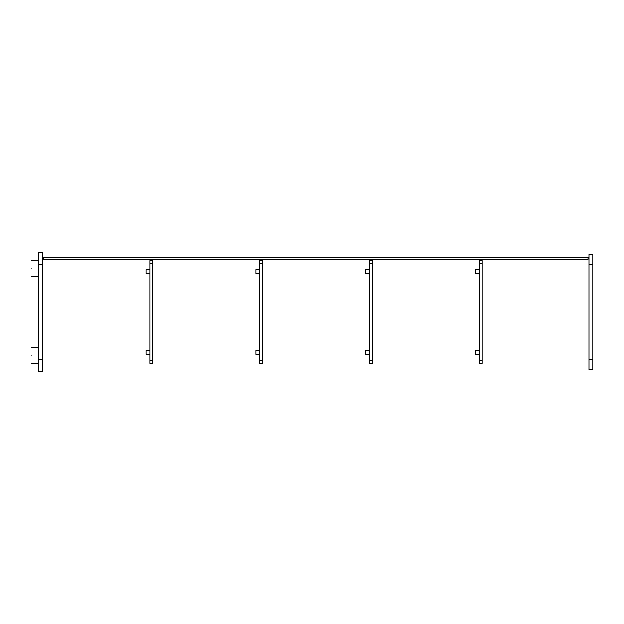 <?xml version="1.0" encoding="UTF-8"?>
<svg xmlns="http://www.w3.org/2000/svg" width="624" height="624" viewBox="0 0 624 624"><rect width="100%" height="100%" fill="white"/><g stroke="black" fill="none" stroke-linecap="round" stroke-linejoin="round"><path stroke-width="0.47" stroke-dasharray="3.12 2.34" d="M482.219 263.78L479.645 263.78L479.645 260.567L482.219 260.567L482.219 363.433L479.645 363.433L479.645 360.22L482.219 360.22M479.645 263.78L479.645 360.22M479.645 354.432L475.784 354.432L475.784 350.579L475.784 354.432L479.645 354.432L479.645 350.579L479.645 354.432L479.645 350.579L475.784 350.579L479.645 350.579L479.645 354.432L475.784 354.432L475.784 350.579L479.645 350.579M479.645 273.421L479.645 269.568L479.645 273.421L479.645 269.568L479.645 273.421L475.784 273.421L479.645 273.421L475.784 273.421L475.784 269.568L479.645 269.568L475.784 269.568L475.784 273.421L475.784 269.568L479.645 269.568M372.278 263.78L369.704 263.78L369.704 260.567L372.278 260.567L372.278 363.433L369.704 363.433L369.704 360.22L372.278 360.22M369.704 263.78L369.704 360.22M369.704 354.432L365.843 354.432L365.843 350.579L365.843 354.432L369.704 354.432L369.704 350.579L369.704 354.432L369.704 350.579L365.843 350.579L369.704 350.579L369.704 354.432L365.843 354.432L365.843 350.579L369.704 350.579M369.704 273.421L369.704 269.568L369.704 273.421L369.704 269.568L369.704 273.421L365.843 273.421L369.704 273.421L365.843 273.421L365.843 269.568L369.704 269.568L365.843 269.568L365.843 273.421L365.843 269.568L369.704 269.568M262.337 263.78L259.763 263.78L259.763 260.567L262.337 260.567L262.337 363.433L259.763 363.433L259.763 360.22L262.337 360.22M259.763 263.78L259.763 360.22M259.763 354.432L255.902 354.432L255.902 350.579L255.902 354.432L259.763 354.432L259.763 350.579L259.763 354.432L259.763 350.579L255.902 350.579L259.763 350.579L259.763 354.432L255.902 354.432L255.902 350.579L259.763 350.579M259.763 273.421L259.763 269.568L259.763 273.421L259.763 269.568L259.763 273.421L255.902 273.421L259.763 273.421L255.902 273.421L255.902 269.568L259.763 269.568L255.902 269.568L255.902 273.421L255.902 269.568L259.763 269.568M152.389 263.78L149.822 263.78L149.822 260.567L152.389 260.567L152.389 363.433L149.822 363.433L149.822 360.22L152.389 360.22M149.822 263.78L149.822 360.22M149.822 354.432L145.961 354.432L145.961 350.579L145.961 354.432L149.822 354.432L149.822 350.579L149.822 354.432L149.822 350.579L145.961 350.579L149.822 350.579L149.822 354.432L145.961 354.432L145.961 350.579L149.822 350.579M149.822 273.421L149.822 269.568L149.822 273.421L149.822 269.568L149.822 273.421L145.961 273.421L149.822 273.421L145.961 273.421L145.961 269.568L149.822 269.568L145.961 269.568L145.961 273.421L145.961 269.568L149.822 269.568M42.448 259.28L42.448 364.72L42.448 257.353L42.448 264.1L38.594 264.1L38.594 252.533L42.448 252.533L42.448 371.467L38.594 371.467L38.594 359.9L42.448 359.9M38.594 264.1L38.594 359.9M588.939 257.353L588.939 366.647L588.939 254.14L592.8 254.14L592.8 369.86L588.939 369.86L588.939 359.58L592.8 359.58M588.939 259.28L588.939 359.58M42.448 257.353L42.448 264.1M43.415 257.353L587.98 257.353L43.415 257.353L43.415 259.28L587.98 259.28L587.98 257.353M31.2 268.601C31.2 258.242 31.2 258.242 31.2 268.601C31.2 258.242 31.2 258.242 31.2 268.601C31.2 278.967 31.2 278.967 31.2 268.601C31.2 278.967 31.2 278.967 31.2 268.601C31.2 258.242 31.2 258.242 31.2 268.601C31.2 278.967 31.2 278.967 31.2 268.601M38.594 268.601C38.594 258.242 38.594 258.242 38.594 268.601C38.594 258.242 38.594 258.242 38.594 268.601C38.594 278.967 38.594 278.967 38.594 268.601C38.594 278.967 38.594 278.967 38.594 268.601C38.594 258.242 38.594 258.242 38.594 268.601C38.594 258.242 38.594 258.242 38.594 268.601C38.594 278.967 38.594 278.967 38.594 268.601C38.594 278.967 38.594 278.967 38.594 268.601M38.594 355.399C38.594 365.758 38.594 365.758 38.594 355.399C38.594 365.758 38.594 365.758 38.594 355.399C38.594 345.033 38.594 345.033 38.594 355.399C38.594 345.033 38.594 345.033 38.594 355.399C38.594 365.758 38.594 365.758 38.594 355.399C38.594 365.758 38.594 365.758 38.594 355.399C38.594 345.033 38.594 345.033 38.594 355.399C38.594 345.033 38.594 345.033 38.594 355.399M31.2 355.399C31.2 365.758 31.2 365.758 31.2 355.399C31.2 365.758 31.2 365.758 31.2 355.399C31.2 345.033 31.2 345.033 31.2 355.399C31.2 345.033 31.2 345.033 31.2 355.399C31.2 365.758 31.2 365.758 31.2 355.399C31.2 345.033 31.2 345.033 31.2 355.399M43.415 259.28L587.98 259.28M592.8 264.42L588.939 264.42M31.2 260.567L38.594 260.567M38.594 276.643L31.2 276.643M38.594 363.433L31.2 363.433M31.2 347.357L38.594 347.357"/><path stroke-width="0.94" d="M479.645 260.567L479.645 263.78L482.219 263.78L482.219 260.567L479.645 260.567M479.645 273.421L479.645 269.568L475.784 269.568L475.784 273.421L479.645 273.421L479.645 350.579L475.784 350.579L475.784 354.432L479.645 354.432L479.645 363.433L482.219 363.433L482.219 263.78M479.645 269.568L479.645 263.78M369.704 260.567L369.704 263.78L372.278 263.78L372.278 260.567L369.704 260.567M369.704 273.421L369.704 269.568L365.843 269.568L365.843 273.421L369.704 273.421L369.704 350.579L365.843 350.579L365.843 354.432L369.704 354.432L369.704 363.433L372.278 363.433L372.278 263.78M369.704 269.568L369.704 263.78M259.763 260.567L259.763 263.78L262.337 263.78L262.337 260.567L259.763 260.567M259.763 273.421L259.763 269.568L255.902 269.568L255.902 273.421L259.763 273.421L259.763 350.579L255.902 350.579L255.902 354.432L259.763 354.432L259.763 363.433L262.337 363.433L262.337 263.78M259.763 269.568L259.763 263.78M149.822 260.567L149.822 263.78L152.389 263.78L152.389 260.567L149.822 260.567M149.822 273.421L149.822 269.568L145.961 269.568L145.961 273.421L149.822 273.421L149.822 350.579L145.961 350.579L145.961 354.432L149.822 354.432L149.822 363.433L152.389 363.433L152.389 263.78M149.822 269.568L149.822 263.78M38.594 252.533L38.594 264.1L42.448 264.1L42.448 252.533L38.594 252.533M38.594 264.1L38.594 371.467L42.448 371.467L42.448 264.1M588.939 254.14L588.939 369.86L592.8 369.86L592.8 254.14L588.939 254.14M588.939 359.58L588.939 264.42L588.939 359.58L592.8 359.58M42.448 257.353L588.939 257.353L42.448 257.353M587.98 257.353L587.98 259.28L42.448 259.28L43.415 259.28L43.415 257.353M31.2 268.601C31.2 258.242 31.2 258.242 31.2 268.601C31.2 278.967 31.2 278.967 31.2 268.601M31.2 355.399C31.2 365.758 31.2 365.758 31.2 355.399C31.2 345.033 31.2 345.033 31.2 355.399M149.822 350.579L149.822 354.432M259.763 350.579L259.763 354.432M369.704 350.579L369.704 354.432M479.645 350.579L479.645 354.432M587.98 259.28L43.415 259.28M479.645 360.22L482.219 360.22M369.704 360.22L372.278 360.22M259.763 360.22L262.337 360.22M149.822 360.22L152.389 360.22M38.594 359.9L42.448 359.9M588.939 264.42L592.8 264.42M38.594 260.567L31.2 260.567M31.2 276.643L38.594 276.643M31.2 363.433L38.594 363.433M38.594 347.357L31.2 347.357"/></g></svg>
